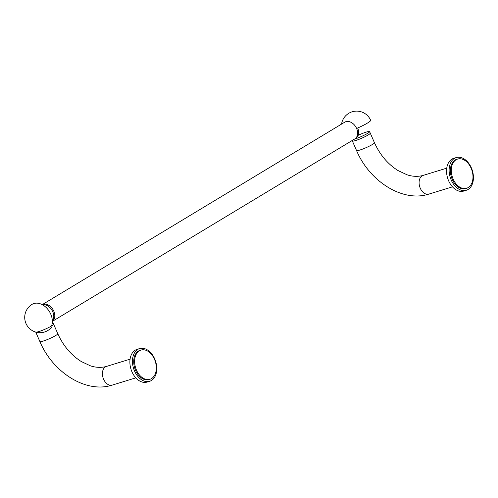 <?xml version="1.0" encoding="UTF-8"?>
<svg xmlns="http://www.w3.org/2000/svg" width="498" height="498" viewBox="0 0 498 498"><rect width="100%" height="100%" fill="white"/><g stroke="black" fill="none" stroke-linecap="round" stroke-linejoin="round"><path stroke-width="0.75" d="M42.567 304.826A9.773 7.097 58.9 0 1 51.966 310.192A9.773 7.097 58.9 0 1 52.327 321.005A9.773 7.097 -121.1 0 0 51.966 310.192A9.773 7.097 -121.1 0 0 42.567 304.826M52.334 321.384L355.809 138.326A9.773 7.097 -121.1 0 0 357.695 127.992A9.773 7.097 58.9 0 1 355.809 138.326L354.794 138.936A9.773 7.097 -121.1 0 0 356.624 128.459A9.773 7.097 -121.1 0 0 345.861 121.68A9.773 7.097 -121.1 0 0 344.697 122.197L42.237 304.645M130.078 359.17L106.491 366.416A9.773 6.617 72.9 0 0 105.476 366.87A9.773 6.617 72.9 0 0 103.298 378.474A9.773 6.617 72.9 0 0 112.231 385.103C85.868 393.706 52.707 372.211 39.871 341.547A9.773 1.201 -23.6 0 0 45.99 340.097A9.773 1.201 -23.6 0 0 55.708 335.528A9.773 1.201 -23.6 0 0 57.787 333.722L52.931 322.611A9.773 1.201 -23.6 0 0 52.296 322.467A9.773 1.201 156.4 0 1 52.931 322.611A9.773 1.201 156.4 0 1 52.172 323.538A9.773 1.201 -23.6 0 0 52.931 322.611L53.61 324.173A9.773 1.201 156.4 0 1 53.585 324.379A9.773 1.201 156.4 0 1 51.531 325.972A9.773 1.201 156.4 0 1 38.9 331.556A9.773 1.201 156.4 0 1 35.868 332.116A15.27 15.27 0 0 1 32.102 304.334A15.27 15.27 0 0 0 28.517 327.491A15.27 15.27 0 0 0 51.948 326.918M32.102 304.334A15.27 11.087 -121.1 0 1 33.926 303.525A15.27 11.087 -121.1 0 1 50.74 314.114A15.27 11.087 58.9 0 1 51.531 325.972M42.255 304.658A9.773 7.097 58.9 0 1 43.021 304.353A9.773 7.097 58.9 0 1 53.261 310.067A9.773 7.097 58.9 0 1 52.334 321.359M353.63 139.459A9.773 7.097 -121.1 0 0 354.794 138.936M370.655 120.286A15.27 15.27 0 0 0 341.56 124.089A15.27 15.27 0 0 1 370.655 120.286A15.27 1.874 -23.6 0 1 367.406 123.099A15.27 1.874 156.4 0 1 356.624 128.459M374.452 142.708L369.597 131.597A9.773 1.201 -23.6 0 0 366.397 132.038A9.773 1.201 -23.6 0 0 358.193 135.3A9.773 1.201 156.4 0 1 369.597 131.597A9.773 1.201 156.4 0 1 367.518 133.396A9.773 1.201 156.4 0 1 354.557 139.079A9.773 1.201 -23.6 0 0 354.881 138.986A9.773 1.201 -23.6 0 0 364.654 134.958A9.773 1.201 -23.6 0 0 369.597 131.597L370.282 133.159A9.773 1.201 156.4 0 1 370.251 133.364A9.773 1.201 156.4 0 1 364.723 136.819A9.773 1.201 156.4 0 1 355.566 140.542A9.773 1.201 156.4 0 1 352.534 141.102A9.773 1.201 156.4 0 1 352.366 140.984L356.537 150.533A9.773 1.201 -23.6 0 0 362.656 149.076A9.773 1.201 -23.6 0 0 372.373 144.507A9.773 1.201 -23.6 0 0 374.452 142.708C379.968 154.859 387.818 164.141 397.995 170.546L406.959 174.748C410.165 175.9 416.465 177.294 423.157 175.402A9.773 6.617 72.9 0 0 422.142 175.856A9.773 6.617 72.9 0 0 419.963 187.46A9.773 6.617 72.9 0 0 428.896 194.089L452.483 186.843M457.681 159.049A15.332 10.377 72.9 0 0 456.778 159.26A15.332 10.377 72.9 0 0 455.184 159.976A15.332 10.377 72.9 0 0 451.767 178.184A15.332 10.377 72.9 0 0 465.779 188.58A15.332 10.377 72.9 0 0 466.645 188.25M457.656 159.055A15.27 10.34 -107.1 0 1 471.612 169.413A15.27 10.34 -107.1 0 1 468.207 187.547A15.27 10.34 -107.1 0 1 466.62 188.256A15.27 10.34 -107.1 0 1 452.663 177.898A15.27 10.34 -107.1 0 1 456.068 159.765A15.27 10.34 -107.1 0 1 457.656 159.055L455.913 159.59A15.332 10.377 -107.1 0 1 455.963 159.578M468.076 189.477A17.106 11.579 -107.1 0 1 466.296 190.273A17.106 11.579 -107.1 0 1 450.665 178.676A17.106 11.579 -107.1 0 1 454.481 158.364A17.106 11.579 -107.1 0 1 456.255 157.567A17.106 11.579 -107.1 0 1 471.886 169.164A17.106 11.579 -107.1 0 1 468.076 189.477M456.255 157.567L453.678 158.358A17.106 11.579 72.9 0 0 451.904 159.155A17.106 11.579 72.9 0 0 448.088 179.467A17.106 11.579 72.9 0 0 463.719 191.064L466.296 190.273M141.015 350.063A15.332 10.377 72.9 0 0 140.112 350.275A15.332 10.377 72.9 0 0 138.519 350.99A15.332 10.377 72.9 0 0 135.101 369.199A15.332 10.377 72.9 0 0 149.114 379.594A15.332 10.377 72.9 0 0 149.979 379.264M140.99 350.069A15.27 10.34 -107.1 0 1 154.94 360.428A15.27 10.34 -107.1 0 1 151.541 378.561A15.27 10.34 -107.1 0 1 149.954 379.271A15.27 10.34 -107.1 0 1 135.998 368.918A15.27 10.34 -107.1 0 1 139.403 350.785A15.27 10.34 -107.1 0 1 140.99 350.069L139.241 350.604A15.332 10.377 -107.1 0 1 139.291 350.592M151.404 380.491A17.106 11.579 -107.1 0 1 149.63 381.287A17.106 11.579 -107.1 0 1 133.999 369.69A17.106 11.579 -107.1 0 1 137.815 349.378A17.106 11.579 -107.1 0 1 139.589 348.581A17.106 11.579 -107.1 0 1 155.22 360.179A17.106 11.579 -107.1 0 1 151.404 380.491M139.589 348.581L137.012 349.378A17.106 11.579 72.9 0 0 135.238 350.169A17.106 11.579 72.9 0 0 131.422 370.481A17.106 11.579 72.9 0 0 147.053 382.078L149.63 381.287M135.817 377.858L112.231 385.103M57.787 333.722C63.302 345.873 71.152 355.155 81.33 361.56L90.287 365.762C93.499 366.914 99.799 368.308 106.491 366.416M39.871 341.547L35.732 332.079M446.743 168.156L423.157 175.402M356.537 150.533C369.373 181.197 402.533 202.692 428.896 194.089M148.211 379.806L149.954 379.271M464.877 188.792L466.62 188.256"/></g></svg>

